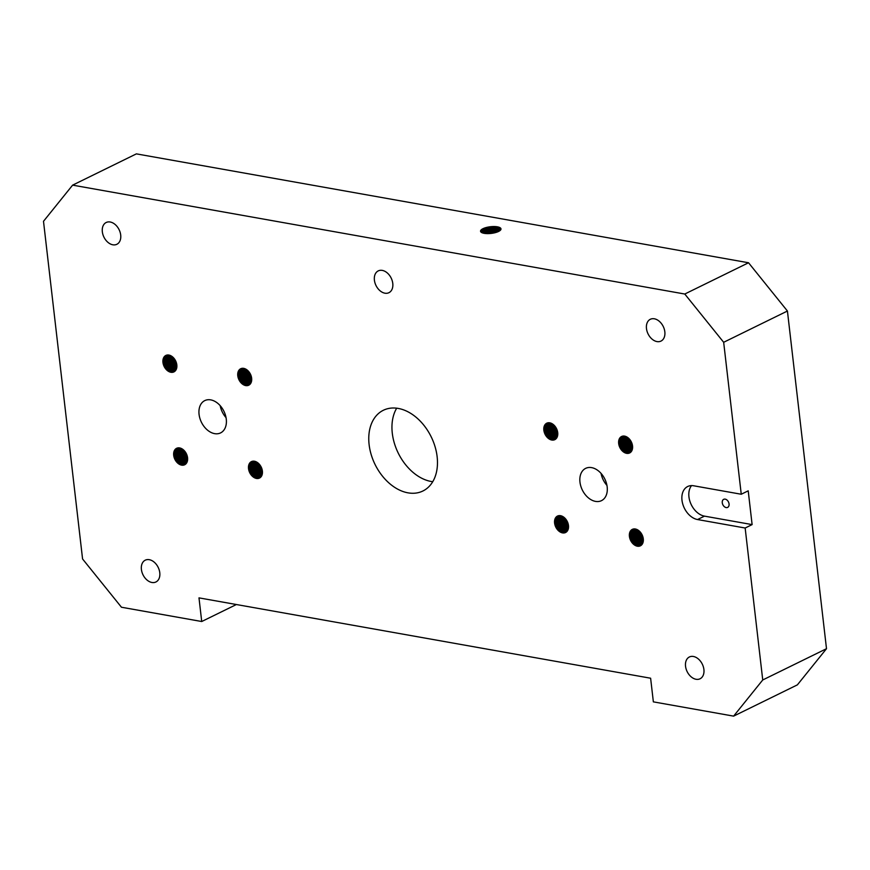 <?xml version="1.0" encoding="UTF-8"?>
<svg xmlns="http://www.w3.org/2000/svg" width="870" height="870" viewBox="0 0 870 870"><rect width="100%" height="100%" fill="white"/><g stroke="black" fill="none" stroke-linecap="round" stroke-linejoin="round"><path stroke-width="1.3" d="M629.826 452.878A9.168 6.384 63.9 0 1 626.965 453.161A9.168 6.384 63.9 0 1 619.038 443.319A9.168 6.384 63.9 0 1 621.756 436.414M622.126 436.272A9.168 6.384 -116.1 0 0 619.755 442.971A9.168 6.384 -116.1 0 0 627.683 452.813A9.168 6.384 -116.1 0 0 630.163 452.661M624.606 436.12A9.168 6.384 63.9 0 1 632.544 445.973A9.168 6.384 63.9 0 1 629.641 452.965A9.168 6.384 63.9 0 1 626.607 453.346A9.168 6.384 63.9 0 1 618.668 443.504A9.168 6.384 63.9 0 1 621.571 436.501A9.168 6.384 63.9 0 1 624.606 436.12M630.5 452.422A9.168 6.384 63.9 0 1 628.412 452.454A9.168 6.384 63.9 0 1 620.484 442.612A9.168 6.384 63.9 0 1 622.529 436.164M408.008 492.844A44.946 31.276 63.9 0 1 369.108 444.581A44.946 31.276 63.9 0 1 383.333 410.281A44.946 31.276 63.9 0 1 398.232 408.421A44.946 31.276 63.9 0 1 437.131 456.685A44.946 31.276 63.9 0 1 422.907 490.995A44.946 31.276 63.9 0 1 408.008 492.844M396.687 408.193A44.946 31.276 -116.1 0 0 392.294 433.216A44.946 31.276 -116.1 0 0 431.194 481.48A44.946 31.276 -116.1 0 0 432.738 481.708M745.155 528.014L697.544 519.542A17.976 12.517 63.9 0 1 681.993 500.239A17.976 12.517 63.9 0 1 687.681 486.515A17.976 12.517 63.9 0 1 693.64 485.775L741.251 494.247L748.211 490.832L752.115 524.599L745.155 528.014L762.74 679.97L733.617 716.13L653.359 701.862L650.619 678.219L198.991 597.875L201.72 621.517L121.463 607.238L82.574 558.975L43.5 221.295L72.623 185.136L684.777 294.027L723.666 342.291L741.251 494.247M691.541 485.601A17.976 12.517 -116.1 0 0 688.942 496.835A17.976 12.517 -116.1 0 0 704.504 516.138L752.115 524.599M595.526 501.392A17.976 12.517 63.9 0 1 579.964 482.089A17.976 12.517 63.9 0 1 585.651 468.364A17.976 12.517 63.9 0 1 591.611 467.625A17.976 12.517 63.9 0 1 607.173 486.928A17.976 12.517 63.9 0 1 601.485 500.652A17.976 12.517 63.9 0 1 595.526 501.392M606.934 485.384A17.976 12.517 63.9 0 1 601.061 473.41M214.629 433.641A17.976 12.517 63.9 0 1 199.067 414.337A17.976 12.517 63.9 0 1 204.754 400.613A17.976 12.517 63.9 0 1 210.725 399.874A17.976 12.517 63.9 0 1 226.276 419.177A17.976 12.517 63.9 0 1 220.588 432.901A17.976 12.517 63.9 0 1 214.629 433.641M226.037 417.622A17.976 12.517 63.9 0 1 220.175 405.659M656.97 341.584A12.136 8.45 63.9 0 1 646.475 328.555A12.136 8.45 63.9 0 1 650.314 319.29A12.136 8.45 63.9 0 1 654.338 318.79A12.136 8.45 63.9 0 1 664.832 331.818A12.136 8.45 63.9 0 1 660.993 341.083A12.136 8.45 63.9 0 1 656.97 341.584M384.899 293.19A12.136 8.45 63.9 0 1 374.404 280.162A12.136 8.45 63.9 0 1 378.243 270.896A12.136 8.45 63.9 0 1 382.267 270.396A12.136 8.45 63.9 0 1 392.772 283.424A12.136 8.45 63.9 0 1 388.933 292.69A12.136 8.45 63.9 0 1 384.899 293.19M112.839 244.796A12.136 8.45 63.9 0 1 102.334 231.757A12.136 8.45 63.9 0 1 106.173 222.502A12.136 8.45 63.9 0 1 110.196 222.002A12.136 8.45 63.9 0 1 120.702 235.03A12.136 8.45 63.9 0 1 116.863 244.285A12.136 8.45 63.9 0 1 112.839 244.796M151.902 582.476A12.136 8.45 63.9 0 1 141.408 569.448A12.136 8.45 63.9 0 1 145.246 560.182A12.136 8.45 63.9 0 1 149.27 559.682A12.136 8.45 63.9 0 1 159.775 572.71A12.136 8.45 63.9 0 1 155.937 581.976A12.136 8.45 63.9 0 1 151.902 582.476M696.043 679.274A12.136 8.45 63.9 0 1 685.538 666.235A12.136 8.45 63.9 0 1 689.377 656.981A12.136 8.45 63.9 0 1 693.401 656.48A12.136 8.45 63.9 0 1 703.906 669.508A12.136 8.45 63.9 0 1 700.067 678.774A12.136 8.45 63.9 0 1 696.043 679.274M562.531 532.897A9.168 6.384 63.9 0 1 554.592 523.055A9.168 6.384 63.9 0 1 557.496 516.051A9.168 6.384 63.9 0 1 560.53 515.682A9.168 6.384 63.9 0 1 568.469 525.524A9.168 6.384 63.9 0 1 565.565 532.527A9.168 6.384 63.9 0 1 562.531 532.897M565.75 532.429A9.168 6.384 63.9 0 1 562.89 532.723A9.168 6.384 63.9 0 1 554.962 522.87A9.168 6.384 63.9 0 1 557.681 515.975M637.351 546.208A9.168 6.384 63.9 0 1 629.412 536.366A9.168 6.384 63.9 0 1 632.316 529.362A9.168 6.384 63.9 0 1 635.35 528.993A9.168 6.384 63.9 0 1 643.289 538.834A9.168 6.384 63.9 0 1 640.385 545.827A9.168 6.384 63.9 0 1 637.351 546.208M640.57 545.74A9.168 6.384 63.9 0 1 637.71 546.034A9.168 6.384 63.9 0 1 629.782 536.181A9.168 6.384 63.9 0 1 632.501 529.275M551.787 440.035A9.168 6.384 63.9 0 1 543.848 430.193A9.168 6.384 63.9 0 1 546.751 423.19A9.168 6.384 63.9 0 1 549.786 422.82A9.168 6.384 63.9 0 1 557.724 432.662A9.168 6.384 63.9 0 1 554.821 439.654A9.168 6.384 63.9 0 1 551.787 440.035M555.006 439.567A9.168 6.384 63.9 0 1 552.145 439.861A9.168 6.384 63.9 0 1 544.218 430.008A9.168 6.384 63.9 0 1 546.936 423.103M245.71 385.595A9.168 6.384 63.9 0 1 237.771 375.742A9.168 6.384 63.9 0 1 240.675 368.749A9.168 6.384 63.9 0 1 243.709 368.369A9.168 6.384 63.9 0 1 251.647 378.211A9.168 6.384 63.9 0 1 248.744 385.214A9.168 6.384 63.9 0 1 245.71 385.595M248.929 385.116A9.168 6.384 63.9 0 1 246.069 385.41A9.168 6.384 63.9 0 1 238.141 375.568A9.168 6.384 63.9 0 1 240.859 368.662M181.634 465.145A9.168 6.384 63.9 0 1 173.695 455.304A9.168 6.384 63.9 0 1 176.599 448.3A9.168 6.384 63.9 0 1 179.644 447.919A9.168 6.384 63.9 0 1 187.572 457.772A9.168 6.384 63.9 0 1 184.668 464.765A9.168 6.384 63.9 0 1 181.634 465.145M184.853 464.667A9.168 6.384 63.9 0 1 182.004 464.961A9.168 6.384 63.9 0 1 174.065 455.119A9.168 6.384 63.9 0 1 176.784 448.213M256.454 478.456A9.168 6.384 63.9 0 1 248.516 468.604A9.168 6.384 63.9 0 1 251.419 461.611A9.168 6.384 63.9 0 1 254.453 461.23A9.168 6.384 63.9 0 1 262.392 471.072A9.168 6.384 63.9 0 1 259.488 478.076A9.168 6.384 63.9 0 1 256.454 478.456M259.673 477.978A9.168 6.384 63.9 0 1 256.813 478.272A9.168 6.384 63.9 0 1 248.885 468.43A9.168 6.384 63.9 0 1 251.604 461.524M170.89 372.284A9.168 6.384 63.9 0 1 162.951 362.431A9.168 6.384 63.9 0 1 165.855 355.438A9.168 6.384 63.9 0 1 168.9 355.058A9.168 6.384 63.9 0 1 176.827 364.9A9.168 6.384 63.9 0 1 173.924 371.903A9.168 6.384 63.9 0 1 170.89 372.284M174.109 371.805A9.168 6.384 63.9 0 1 171.259 372.099A9.168 6.384 63.9 0 1 163.321 362.257A9.168 6.384 63.9 0 1 166.04 355.351M480.588 231.463A10.288 3.36 173.4 0 1 482.382 229.441A10.288 3.36 173.4 0 1 483.024 229.104A10.288 3.36 173.4 0 1 497.455 227.233A10.288 3.36 173.4 0 1 498.782 227.548A10.288 3.36 173.4 0 1 501 229.104M497.401 226.82A10.288 3.36 173.4 0 1 500.989 228.897A10.288 3.36 173.4 0 1 498.553 231.463A10.288 3.36 173.4 0 1 484.133 233.334A10.288 3.36 173.4 0 1 480.544 231.257A10.288 3.36 173.4 0 1 482.98 228.69A10.288 3.36 173.4 0 1 497.401 226.82M726.167 507.58A4.491 3.132 63.9 0 1 722.274 502.762A4.491 3.132 63.9 0 1 723.699 499.326A4.491 3.132 63.9 0 1 725.188 499.141A4.491 3.132 63.9 0 1 729.071 503.969A4.491 3.132 63.9 0 1 727.657 507.395A4.491 3.132 63.9 0 1 726.167 507.58M622.931 436.087A9.168 6.384 -116.1 0 0 621.202 442.264A9.168 6.384 -116.1 0 0 629.13 452.106A9.168 6.384 -116.1 0 0 630.804 452.139M631.109 451.824A9.168 6.384 63.9 0 1 629.869 451.747A9.168 6.384 63.9 0 1 621.93 441.895A9.168 6.384 63.9 0 1 623.366 436.044M558.051 515.823A9.168 6.384 -116.1 0 0 555.68 522.522A9.168 6.384 -116.1 0 0 563.608 532.364A9.168 6.384 -116.1 0 0 566.087 532.222M632.871 529.134A9.168 6.384 -116.1 0 0 630.5 535.833A9.168 6.384 -116.1 0 0 638.428 545.675A9.168 6.384 -116.1 0 0 640.907 545.533M547.306 422.961A9.168 6.384 -116.1 0 0 544.935 429.66A9.168 6.384 -116.1 0 0 552.863 439.502A9.168 6.384 -116.1 0 0 555.343 439.361M241.229 368.521A9.168 6.384 -116.1 0 0 238.858 375.209A9.168 6.384 -116.1 0 0 246.786 385.062A9.168 6.384 -116.1 0 0 249.266 384.91M177.154 448.072A9.168 6.384 -116.1 0 0 174.783 454.771A9.168 6.384 -116.1 0 0 182.711 464.613A9.168 6.384 -116.1 0 0 185.201 464.46M251.974 461.383A9.168 6.384 -116.1 0 0 249.603 468.082A9.168 6.384 -116.1 0 0 257.531 477.924A9.168 6.384 -116.1 0 0 260.01 477.771M166.409 355.21A9.168 6.384 -116.1 0 0 164.038 361.909A9.168 6.384 -116.1 0 0 171.966 371.751A9.168 6.384 -116.1 0 0 174.457 371.599M500.75 229.778A10.288 3.36 -6.6 0 0 497.607 228.516A10.288 3.36 -6.6 0 0 483.176 230.387A10.288 3.36 -6.6 0 0 480.979 232.072M566.424 531.972A9.168 6.384 63.9 0 1 564.347 532.005A9.168 6.384 63.9 0 1 556.408 522.163A9.168 6.384 63.9 0 1 558.453 515.714M641.244 545.283A9.168 6.384 63.9 0 1 639.167 545.316A9.168 6.384 63.9 0 1 631.229 535.474A9.168 6.384 63.9 0 1 633.273 529.025M555.68 439.111A9.168 6.384 63.9 0 1 553.603 439.143A9.168 6.384 63.9 0 1 545.664 429.301A9.168 6.384 63.9 0 1 547.708 422.853M249.603 384.66A9.168 6.384 63.9 0 1 247.526 384.703A9.168 6.384 63.9 0 1 239.587 374.85A9.168 6.384 63.9 0 1 241.632 368.401M185.527 464.221A9.168 6.384 63.9 0 1 183.45 464.254A9.168 6.384 63.9 0 1 175.512 454.412A9.168 6.384 63.9 0 1 177.556 447.963M260.347 477.521A9.168 6.384 63.9 0 1 258.27 477.565A9.168 6.384 63.9 0 1 250.332 467.723A9.168 6.384 63.9 0 1 252.376 461.263M174.783 371.349A9.168 6.384 63.9 0 1 172.706 371.392A9.168 6.384 63.9 0 1 164.767 361.55A9.168 6.384 63.9 0 1 166.812 355.09M481.447 232.431A10.288 3.36 173.4 0 1 482.632 231.561A10.288 3.36 173.4 0 1 483.274 231.213A10.288 3.36 173.4 0 1 497.694 229.343A10.288 3.36 173.4 0 1 499.032 229.658A10.288 3.36 173.4 0 1 500.38 230.245M623.812 436.044A9.168 6.384 -116.1 0 0 622.648 441.547A9.168 6.384 -116.1 0 0 630.587 451.389A9.168 6.384 -116.1 0 0 631.381 451.476M631.642 451.084A9.168 6.384 63.9 0 1 631.315 451.03A9.168 6.384 63.9 0 1 623.377 441.188A9.168 6.384 63.9 0 1 624.279 436.077M558.855 515.638A9.168 6.384 -116.1 0 0 557.126 521.815A9.168 6.384 -116.1 0 0 565.065 531.657A9.168 6.384 -116.1 0 0 566.74 531.7M633.675 528.949A9.168 6.384 -116.1 0 0 631.946 535.126A9.168 6.384 -116.1 0 0 639.874 544.968A9.168 6.384 -116.1 0 0 641.549 545.011M548.111 422.776A9.168 6.384 -116.1 0 0 546.382 428.953A9.168 6.384 -116.1 0 0 554.31 438.795A9.168 6.384 -116.1 0 0 555.995 438.839M242.034 368.325A9.168 6.384 -116.1 0 0 240.305 374.502A9.168 6.384 -116.1 0 0 248.244 384.344A9.168 6.384 -116.1 0 0 249.918 384.388M177.969 447.887A9.168 6.384 -116.1 0 0 176.229 454.053A9.168 6.384 -116.1 0 0 184.168 463.906A9.168 6.384 -116.1 0 0 185.843 463.938M252.778 461.187A9.168 6.384 -116.1 0 0 251.049 467.364A9.168 6.384 -116.1 0 0 258.988 477.206A9.168 6.384 -116.1 0 0 260.663 477.249M167.225 355.014A9.168 6.384 -116.1 0 0 165.485 361.191A9.168 6.384 -116.1 0 0 173.424 371.044A9.168 6.384 -116.1 0 0 175.098 371.077M499.38 231.007A10.288 3.36 -6.6 0 0 497.847 230.637A10.288 3.36 -6.6 0 0 483.426 232.497A10.288 3.36 -6.6 0 0 482.6 232.953M567.033 531.385A9.168 6.384 63.9 0 1 565.794 531.298A9.168 6.384 63.9 0 1 557.855 521.456A9.168 6.384 63.9 0 1 559.29 515.595M641.853 544.685A9.168 6.384 63.9 0 1 640.614 544.609A9.168 6.384 63.9 0 1 632.675 534.767A9.168 6.384 63.9 0 1 634.11 528.906M556.289 438.513A9.168 6.384 63.9 0 1 555.049 438.436A9.168 6.384 63.9 0 1 547.11 428.595A9.168 6.384 63.9 0 1 548.546 422.733M250.212 384.072A9.168 6.384 63.9 0 1 248.972 383.985A9.168 6.384 63.9 0 1 241.033 374.144A9.168 6.384 63.9 0 1 242.469 368.282M186.136 463.623A9.168 6.384 63.9 0 1 184.897 463.547A9.168 6.384 63.9 0 1 176.958 453.694A9.168 6.384 63.9 0 1 178.393 447.843M260.957 476.934A9.168 6.384 63.9 0 1 259.717 476.847A9.168 6.384 63.9 0 1 251.778 467.005A9.168 6.384 63.9 0 1 253.213 461.154M175.392 370.761A9.168 6.384 63.9 0 1 174.152 370.674A9.168 6.384 63.9 0 1 166.213 360.832A9.168 6.384 63.9 0 1 167.649 354.982M483.687 233.247A10.288 3.36 173.4 0 1 497.944 231.453A10.288 3.36 173.4 0 1 498.39 231.54M624.769 436.153A9.168 6.384 -116.1 0 0 624.094 440.84A9.168 6.384 -116.1 0 0 631.881 450.649M632.088 450.16A9.168 6.384 63.9 0 1 624.834 440.481A9.168 6.384 63.9 0 1 625.28 436.283M559.736 515.595A9.168 6.384 -116.1 0 0 558.573 521.097A9.168 6.384 -116.1 0 0 566.511 530.95A9.168 6.384 -116.1 0 0 567.305 531.037M634.556 528.906A9.168 6.384 -116.1 0 0 633.393 534.408A9.168 6.384 -116.1 0 0 641.331 544.261A9.168 6.384 -116.1 0 0 642.125 544.337M548.992 422.733A9.168 6.384 -116.1 0 0 547.828 428.236A9.168 6.384 -116.1 0 0 555.767 438.088A9.168 6.384 -116.1 0 0 556.561 438.165M242.915 368.282A9.168 6.384 -116.1 0 0 241.751 373.796A9.168 6.384 -116.1 0 0 249.69 383.637A9.168 6.384 -116.1 0 0 250.484 383.724M178.839 447.832A9.168 6.384 -116.1 0 0 177.676 453.346A9.168 6.384 -116.1 0 0 185.614 463.188A9.168 6.384 -116.1 0 0 186.408 463.275M253.659 461.143A9.168 6.384 -116.1 0 0 252.496 466.657A9.168 6.384 -116.1 0 0 260.434 476.499A9.168 6.384 -116.1 0 0 261.228 476.586M168.095 354.971A9.168 6.384 -116.1 0 0 166.931 360.484A9.168 6.384 -116.1 0 0 174.87 370.326A9.168 6.384 -116.1 0 0 175.664 370.413M567.566 530.635A9.168 6.384 63.9 0 1 567.24 530.591A9.168 6.384 63.9 0 1 559.312 520.738A9.168 6.384 63.9 0 1 560.204 515.627M642.386 543.946A9.168 6.384 63.9 0 1 642.06 543.902A9.168 6.384 63.9 0 1 634.121 534.049A9.168 6.384 63.9 0 1 635.024 528.938M556.822 437.773A9.168 6.384 63.9 0 1 556.495 437.73A9.168 6.384 63.9 0 1 548.568 427.877A9.168 6.384 63.9 0 1 549.459 422.766M250.745 383.322A9.168 6.384 63.9 0 1 250.419 383.278A9.168 6.384 63.9 0 1 242.491 373.437A9.168 6.384 63.9 0 1 243.382 368.314M186.669 462.883A9.168 6.384 63.9 0 1 186.343 462.829A9.168 6.384 63.9 0 1 178.415 452.987A9.168 6.384 63.9 0 1 179.318 447.876M261.489 476.194A9.168 6.384 63.9 0 1 261.163 476.14A9.168 6.384 63.9 0 1 253.235 466.298A9.168 6.384 63.9 0 1 254.127 461.187M175.925 370.022A9.168 6.384 63.9 0 1 175.599 369.967A9.168 6.384 63.9 0 1 167.671 360.126A9.168 6.384 63.9 0 1 168.573 355.014M625.813 436.468A9.168 6.384 -116.1 0 0 625.552 440.122A9.168 6.384 -116.1 0 0 632.272 449.627M632.425 449.018A9.168 6.384 63.9 0 1 626.28 439.763A9.168 6.384 63.9 0 1 626.389 436.718M560.693 515.703A9.168 6.384 -116.1 0 0 560.019 520.39A9.168 6.384 -116.1 0 0 567.805 530.211M635.513 529.014A9.168 6.384 -116.1 0 0 634.839 533.701A9.168 6.384 -116.1 0 0 642.625 543.522M549.949 422.842A9.168 6.384 -116.1 0 0 549.274 427.529A9.168 6.384 -116.1 0 0 557.061 437.349M243.872 368.401A9.168 6.384 -116.1 0 0 243.198 373.078A9.168 6.384 -116.1 0 0 250.984 382.898M179.796 447.952A9.168 6.384 -116.1 0 0 179.133 452.639A9.168 6.384 -116.1 0 0 186.909 462.448M254.616 461.263A9.168 6.384 -116.1 0 0 253.942 465.95A9.168 6.384 -116.1 0 0 261.729 475.76M169.052 355.09A9.168 6.384 -116.1 0 0 168.388 359.778A9.168 6.384 -116.1 0 0 176.164 369.587M568.012 529.721A9.168 6.384 63.9 0 1 560.758 520.032A9.168 6.384 63.9 0 1 561.204 515.834M642.832 543.032A9.168 6.384 63.9 0 1 635.578 533.343A9.168 6.384 63.9 0 1 636.024 529.145M557.268 436.86A9.168 6.384 63.9 0 1 550.014 427.17A9.168 6.384 63.9 0 1 550.46 422.972M251.191 382.408A9.168 6.384 63.9 0 1 243.937 372.719A9.168 6.384 63.9 0 1 244.383 368.532M187.126 461.959A9.168 6.384 63.9 0 1 179.862 452.28A9.168 6.384 63.9 0 1 180.318 448.083M261.935 475.27A9.168 6.384 63.9 0 1 254.682 465.58A9.168 6.384 63.9 0 1 255.127 461.394M176.382 369.097A9.168 6.384 63.9 0 1 169.117 359.408A9.168 6.384 63.9 0 1 169.574 355.221M626.998 437.034A9.168 6.384 -116.1 0 0 626.998 439.415A9.168 6.384 -116.1 0 0 632.544 448.344M632.61 447.55A9.168 6.384 63.9 0 1 627.727 439.056A9.168 6.384 63.9 0 1 627.661 437.469M561.737 516.019A9.168 6.384 -116.1 0 0 561.476 519.684A9.168 6.384 -116.1 0 0 568.197 529.188M636.557 529.33A9.168 6.384 -116.1 0 0 636.296 532.995A9.168 6.384 -116.1 0 0 643.017 542.499M550.993 423.157A9.168 6.384 -116.1 0 0 550.732 426.822A9.168 6.384 -116.1 0 0 557.452 436.327M244.916 368.706A9.168 6.384 -116.1 0 0 244.655 372.371A9.168 6.384 -116.1 0 0 251.376 381.876M180.851 448.257A9.168 6.384 -116.1 0 0 180.579 451.921A9.168 6.384 -116.1 0 0 187.3 461.426M255.66 461.568A9.168 6.384 -116.1 0 0 255.399 465.232A9.168 6.384 -116.1 0 0 262.12 474.737M170.107 355.395A9.168 6.384 -116.1 0 0 169.835 359.06A9.168 6.384 -116.1 0 0 176.556 368.565M568.36 528.579A9.168 6.384 63.9 0 1 562.205 519.325A9.168 6.384 63.9 0 1 562.324 516.269M643.169 541.89A9.168 6.384 63.9 0 1 637.025 532.636A9.168 6.384 63.9 0 1 637.134 529.58M557.616 435.718A9.168 6.384 63.9 0 1 551.46 426.463A9.168 6.384 63.9 0 1 551.58 423.407M251.539 381.267A9.168 6.384 63.9 0 1 245.383 372.012A9.168 6.384 63.9 0 1 245.503 368.956M187.463 460.817A9.168 6.384 63.9 0 1 181.308 451.563A9.168 6.384 63.9 0 1 181.428 448.518M262.283 474.128A9.168 6.384 63.9 0 1 256.128 464.874A9.168 6.384 63.9 0 1 256.248 461.818M176.719 367.956A9.168 6.384 63.9 0 1 170.563 358.701A9.168 6.384 63.9 0 1 170.683 355.645M628.39 438.045A9.168 6.384 -116.1 0 0 628.444 438.708A9.168 6.384 -116.1 0 0 632.599 446.625M632.468 445.44A9.168 6.384 63.9 0 1 629.249 438.882M562.923 516.595A9.168 6.384 -116.1 0 0 562.923 518.966A9.168 6.384 -116.1 0 0 568.469 527.905M637.743 529.906A9.168 6.384 -116.1 0 0 637.743 532.277A9.168 6.384 -116.1 0 0 643.289 541.216M552.178 423.733A9.168 6.384 -116.1 0 0 552.178 426.104A9.168 6.384 -116.1 0 0 557.724 435.043M246.101 369.282A9.168 6.384 -116.1 0 0 246.101 371.664A9.168 6.384 -116.1 0 0 251.647 380.592M182.026 448.833A9.168 6.384 -116.1 0 0 182.026 451.215A9.168 6.384 -116.1 0 0 187.572 460.143M256.846 462.144A9.168 6.384 -116.1 0 0 256.846 464.526A9.168 6.384 -116.1 0 0 262.392 473.454M171.281 355.971A9.168 6.384 -116.1 0 0 171.281 358.353A9.168 6.384 -116.1 0 0 176.827 367.281M568.534 527.111A9.168 6.384 63.9 0 1 563.651 518.607A9.168 6.384 63.9 0 1 563.586 517.03M643.354 540.411A9.168 6.384 63.9 0 1 638.471 531.918A9.168 6.384 63.9 0 1 638.406 530.341M557.79 434.239A9.168 6.384 63.9 0 1 552.907 425.745A9.168 6.384 63.9 0 1 552.841 424.168M251.713 379.798A9.168 6.384 63.9 0 1 246.83 371.305A9.168 6.384 63.9 0 1 246.765 369.717M187.637 459.349A9.168 6.384 63.9 0 1 182.754 450.856A9.168 6.384 63.9 0 1 182.7 449.268M262.457 472.66A9.168 6.384 63.9 0 1 257.574 464.167A9.168 6.384 63.9 0 1 257.509 462.579M176.893 366.487A9.168 6.384 63.9 0 1 172.01 357.994A9.168 6.384 63.9 0 1 171.956 356.406M630.413 440.329A9.168 6.384 -116.1 0 0 632.022 443.635M566.337 519.89A9.168 6.384 -116.1 0 0 567.958 523.185M641.157 533.201A9.168 6.384 -116.1 0 0 642.767 536.496M555.593 427.029A9.168 6.384 -116.1 0 0 557.213 430.324M185.44 452.128A9.168 6.384 -116.1 0 0 187.061 455.434M260.26 465.439A9.168 6.384 -116.1 0 0 261.881 468.734M174.696 359.267A9.168 6.384 -116.1 0 0 176.316 362.562M249.516 372.577A9.168 6.384 -116.1 0 0 251.136 375.873M564.315 517.596A9.168 6.384 -116.1 0 0 564.369 518.259A9.168 6.384 -116.1 0 0 568.523 526.187M639.135 530.907A9.168 6.384 -116.1 0 0 639.189 531.57A9.168 6.384 -116.1 0 0 643.343 539.498M553.57 424.734A9.168 6.384 -116.1 0 0 553.624 425.397A9.168 6.384 -116.1 0 0 557.779 433.325M247.493 370.283A9.168 6.384 -116.1 0 0 247.548 370.946A9.168 6.384 -116.1 0 0 251.702 378.874M183.418 449.844A9.168 6.384 -116.1 0 0 183.472 450.508A9.168 6.384 -116.1 0 0 187.626 458.425M258.238 463.155A9.168 6.384 -116.1 0 0 258.292 463.808A9.168 6.384 -116.1 0 0 262.446 471.736M172.673 356.983A9.168 6.384 -116.1 0 0 172.728 357.635A9.168 6.384 -116.1 0 0 176.882 365.563M568.393 524.991A9.168 6.384 63.9 0 1 565.174 518.433M643.213 538.302A9.168 6.384 63.9 0 1 639.994 531.744M557.648 432.129A9.168 6.384 63.9 0 1 554.429 425.571M251.571 377.678A9.168 6.384 63.9 0 1 248.352 371.12M187.496 457.239A9.168 6.384 63.9 0 1 184.277 450.671M262.316 470.55A9.168 6.384 63.9 0 1 259.097 463.982M176.751 364.378A9.168 6.384 63.9 0 1 173.532 357.809M495.813 232.497A10.288 3.36 -6.6 0 0 486.406 233.584M72.623 185.136L136.383 153.87L748.537 262.762L787.426 311.025L826.5 648.705L797.377 684.864L733.617 716.13M826.5 648.705L762.74 679.97M236.368 604.53L201.72 621.517M748.537 262.762L684.777 294.027M787.426 311.025L723.666 342.291M482.056 229.647A11.234 3.665 173.4 0 1 482.371 229.484A11.234 3.665 173.4 0 1 498.118 227.451A11.234 3.665 173.4 0 1 499.162 227.668M480.936 230.637A11.234 3.665 173.4 0 1 482.404 229.756A11.234 3.665 173.4 0 1 498.151 227.712A11.234 3.665 173.4 0 1 500.467 228.375M482.295 231.757A11.234 3.665 173.4 0 1 482.622 231.594A11.234 3.665 173.4 0 1 498.369 229.56A11.234 3.665 173.4 0 1 499.402 229.778M481.545 232.486A11.234 3.665 173.4 0 1 482.643 231.866A11.234 3.665 173.4 0 1 498.401 229.821A11.234 3.665 173.4 0 1 500.304 230.322M483.84 233.28A11.234 3.665 173.4 0 1 498.249 231.605M484.318 233.367A11.234 3.665 173.4 0 1 497.803 231.801M704.504 516.138L697.544 519.542"/></g></svg>
